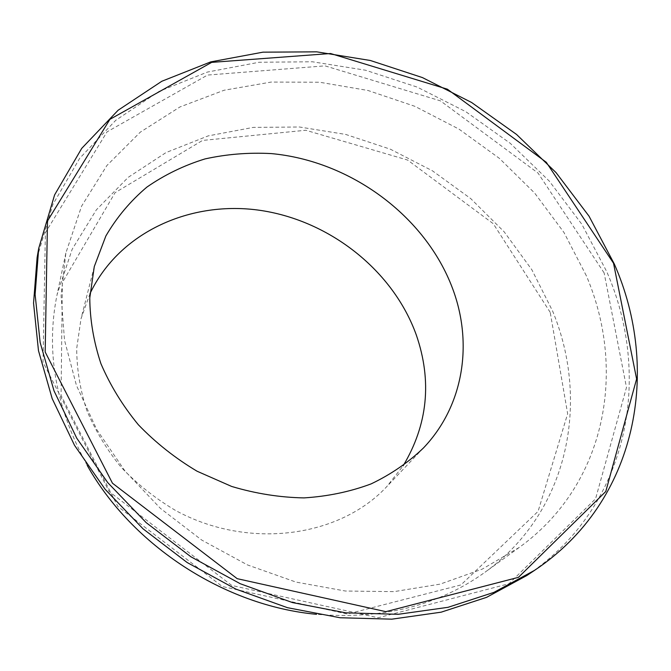 <?xml version="1.0" encoding="UTF-8"?>
<svg xmlns="http://www.w3.org/2000/svg" width="671" height="671" viewBox="0 0 671 671"><rect width="100%" height="100%" fill="white"/><g stroke="black" fill="none" stroke-linecap="round" stroke-linejoin="round"><path stroke-width="0.5" stroke-dasharray="3.35 2.52" d="M604.126 272.887L538.016 173.043L440.428 100.86L325.024 65.859L207.557 75.06L107.041 131.86L45.393 232.678L43.019 362.181L109.13 491.533L231.772 585.464L378.159 617.765L508.995 583.728L595.563 498.813L626.488 387.452L604.126 272.887M37.115 257.53L52.875 204.462L79.715 158.255L115.756 120.294L158.993 91.432L207.431 72.065L259.149 62.252L312.392 61.774L365.544 70.22L417.127 87.071L465.783 111.671L510.254 143.309L549.331 181.162L581.866 224.299L606.743 271.663C652.48 376.104 629.834 506.714 526.836 575.517M586.328 275.722L563.992 232.518L534.653 193.055L499.316 158.306L459.023 129.142L414.871 106.32L368.018 90.493L319.698 82.248L271.26 82.055L224.148 90.233L179.937 106.966L140.281 132.17L106.915 165.485L81.577 206.165L65.859 253.034L61.095 295.668L64.525 340.247L76.427 385.38L96.733 429.515L124.999 471.042L160.411 508.375L201.753 540.08L247.532 564.948L296.037 582.101L345.473 591.034L394.053 591.629L440.126 584.131L482.248 569.125L519.253 547.427C606.995 484.16 626.479 369.335 586.328 275.722M550.22 312.35L493.277 223.72L407.591 160.05L305.8 130.266L202.541 140.432L115.076 192.678L62.361 282.508L61.069 395.429L117.853 506.479L222.252 586.479L347.41 614.032L460.952 584.927L538.083 511.369L567.649 413.73L550.22 312.35M87.247 465.456C55.559 407.632 45.527 350.606 57.144 294.384L72.174 249.251L96.347 209.855L128.161 177.379L166.005 152.585L208.22 135.886L253.227 127.398L299.501 127.004L345.649 134.418L390.363 149.197L432.434 170.811L470.74 198.608L504.206 231.864L531.835 269.717L552.678 311.21C589.91 401.208 569.335 511.495 485.024 572.22C438.398 605.703 382.218 619.736 316.502 614.317M90.015 293.588L81.032 318.691L76.704 348.417C76.762 369.008 80.101 389.608 86.735 410.224C95.223 430.497 106.706 449.528 121.166 467.301C137.152 484.026 155.227 498.385 175.416 510.388C248.513 550.295 339.744 537.261 386.857 486.525L403.154 465.791M65.859 253.034L57.144 294.384M519.253 547.427L485.024 572.22M94.284 266.58L81.032 318.691M423.46 447.96L386.857 486.525"/><path stroke-width="1.01" d="M534.544 570.358L526.836 575.517L486.584 597.349L441.183 612.17L391.847 619.165L340.029 617.748L287.44 607.683L235.873 589.104L187.175 562.533L143.082 528.857L105.129 489.31L74.54 445.359L52.17 398.599L38.482 350.681L33.55 303.183L37.115 257.53L38.7 248.387L35.11 294.452L40.134 342.428L54.024 390.849L76.72 438.138L107.737 482.617L146.211 522.659L190.908 556.779L240.252 583.728L292.489 602.583L345.741 612.824L398.171 614.309L448.06 607.305L493.923 592.367L534.544 570.358C638.423 500.943 660.742 369.209 614.267 263.921L589.021 216.154L556.074 172.64L516.544 134.443L471.604 102.487L422.453 77.593L370.358 60.491L316.695 51.835L262.94 52.17L210.719 61.9L161.812 81.266L118.138 110.22L81.719 148.375L54.611 194.892L38.7 248.387M613.52 263.208L636.603 378.964L605.787 491.507L518.44 577.345L385.867 611.658L237.19 578.67L112.46 483.204L45.175 351.998L47.473 220.985L109.91 119.337L211.684 62.369L330.568 53.521L447.389 89.193L546.295 162.29L613.52 263.208M452.522 288.354C425.481 216.171 350.723 160.931 271.327 153.592C248.715 152.376 226.597 154.162 204.982 158.926C183.963 165.41 164.596 174.804 146.882 187.108C130.434 200.99 116.762 217.287 105.859 235.999L94.284 266.58L89.78 297.966C89.948 319.782 93.655 341.673 100.91 363.648C110.17 385.288 122.65 405.661 138.352 424.751C155.68 442.734 175.265 458.234 197.089 471.235L231.646 486.441C255.71 493.638 279.832 497.454 304.005 497.899C327.758 496.406 350.136 491.734 371.138 483.883C390.992 474.38 408.438 462.411 423.46 447.96C464.038 405.443 473.13 342.931 452.522 288.354M316.502 614.317C224.743 605.804 132.355 545.808 87.247 465.456M403.154 465.791C427.762 424.668 432.166 381.094 416.347 335.089C393.382 270.983 330.535 221.011 260.96 210.476C191.537 199.992 119.497 231.579 90.015 293.588"/></g></svg>
